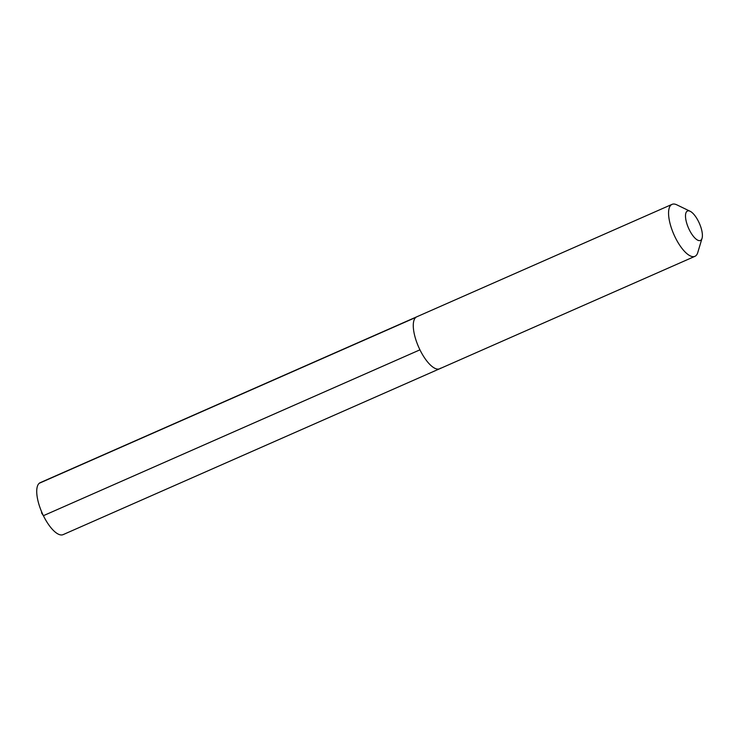<?xml version="1.0" encoding="UTF-8"?>
<svg xmlns="http://www.w3.org/2000/svg" width="739" height="739" viewBox="0 0 739 739"><rect width="100%" height="100%" fill="white"/><g stroke="black" fill="none" stroke-linecap="round" stroke-linejoin="round"><path stroke-width="1.11" d="M690.143 211.271A16.092 5.921 66.2 0 0 686.91 211.363A16.092 5.921 -113.8 0 0 689.275 229.718A16.092 5.921 -113.8 0 0 700.988 240.11A16.092 5.921 66.2 0 0 702.05 238.309A16.092 5.921 66.2 0 0 699.371 223.344A16.092 5.921 66.2 0 0 690.143 211.271L676.758 204.814A28.396 10.457 66.2 0 0 672.037 204.361L416.75 316.809A28.396 10.457 66.2 0 0 415.771 317.428A28.396 10.457 -113.8 0 0 419.272 348.429A28.396 10.457 -113.8 0 0 439.64 368.779A28.396 10.457 -113.8 0 1 419.272 348.429A28.396 10.457 -113.8 0 1 415.771 317.428A28.396 10.457 66.2 0 1 416.75 316.809L40.202 482.669A28.396 10.457 66.2 0 0 39.222 483.288L415.771 317.428M672.037 204.361A28.396 10.457 66.2 0 0 671.049 204.98A28.396 10.457 -113.8 0 0 674.559 235.981A28.396 10.457 -113.8 0 0 694.928 256.331A28.396 10.457 -113.8 0 0 695.907 255.712A28.396 10.457 66.2 0 0 697.773 252.535L702.05 238.309M440.62 368.161A28.396 10.457 -113.8 0 1 439.64 368.779L63.092 534.639A28.396 10.457 -113.8 0 1 42.723 514.289A28.396 10.457 -113.8 0 1 39.222 483.288M419.937 349.833L43.398 515.693L41.643 513.06L42.548 513.919L41.643 513.06L41.513 511.554M694.928 256.331L439.64 368.779"/></g></svg>

